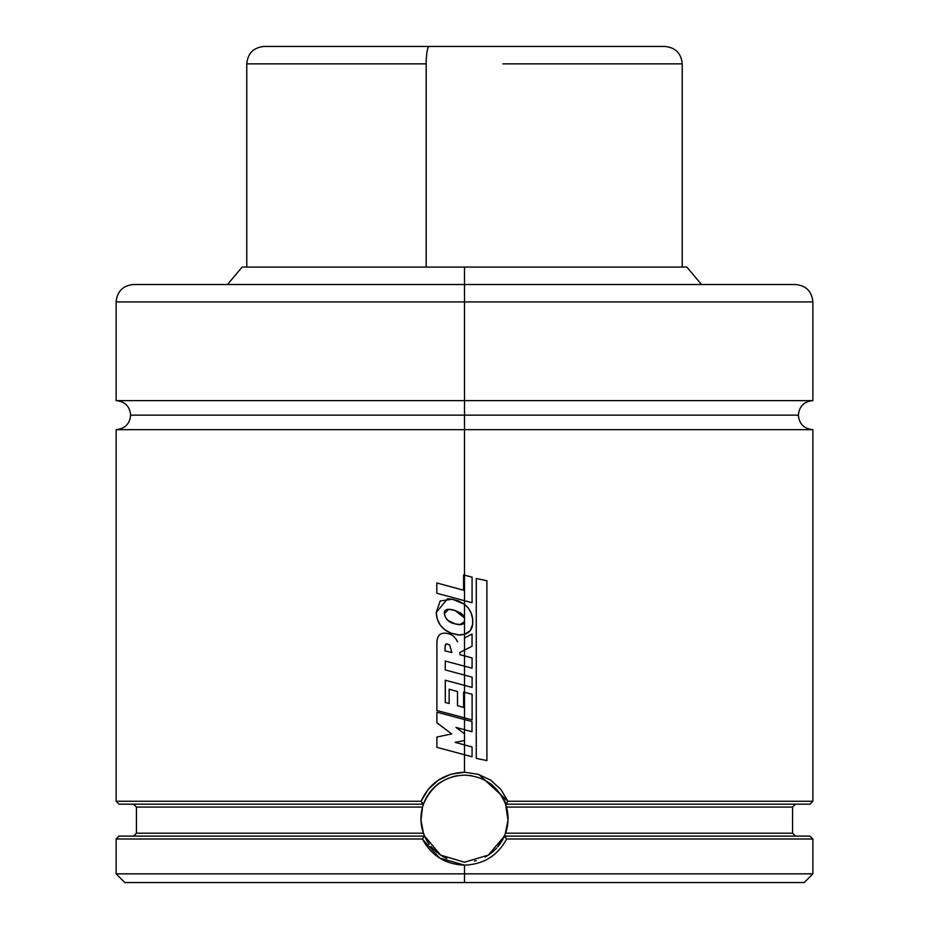 <?xml version="1.0" encoding="UTF-8"?>
<svg xmlns="http://www.w3.org/2000/svg" width="929" height="929" viewBox="0 0 929 929"><rect width="100%" height="100%" fill="white"/><g stroke="black" fill="none" stroke-linecap="round" stroke-linejoin="round"><path stroke-width="1.39" d="M812.875 400.631C804.061 401.491 799.219 406.333 798.359 415.147C799.219 423.961 804.061 428.803 812.875 429.662L464.5 429.662L464.5 575.19L463.594 574.958L464.5 575.19L464.5 600.691L472.071 602.712L472.071 577.153L464.5 575.19L464.5 429.662L116.125 429.662L812.875 429.662L464.5 429.662L464.5 415.147L130.641 415.147L464.5 415.147L464.5 429.662L116.125 429.662C124.939 428.803 129.781 423.961 130.641 415.147C129.781 406.333 124.939 401.491 116.125 400.631L464.5 400.631L464.5 301.925L116.125 301.925L464.5 301.925L464.5 267.087L242.121 267.087L464.5 267.087L464.5 284.506L133.544 284.506L795.456 284.506L464.5 284.506L464.5 301.925L116.125 301.925C117.159 291.346 122.965 285.54 133.544 284.506L795.456 284.506C806.035 285.54 811.841 291.346 812.875 301.925L464.5 301.925L464.5 400.631L812.875 400.631L116.125 400.631L464.5 400.631L464.5 415.147L798.359 415.147L464.5 415.147L464.5 400.631L812.875 400.631L812.875 301.925M464.5 617.936L464.5 634.379L470.202 630.675L472.629 624.323L472.571 618.656L471.212 613.175L468.495 608.263L464.5 604.28L464.5 621.687C463.966 624.602 460.877 625.345 455.21 623.905L459.983 624.613L464.5 621.687L464.5 617.924L455.001 610.492L448.777 609.296L444.329 613.581C445.444 619.248 449.079 622.697 455.21 623.905L455.233 623.905C449.09 622.685 445.467 619.248 444.364 613.581L448.8 609.296M463.095 623.905L464.5 621.687L464.5 634.379L459.82 635.03L451.157 633.195L457.73 634.913L464.5 634.379C469.366 632.777 472.071 629.421 472.629 624.323C473.43 616.124 470.713 609.436 464.5 604.28L464.5 600.691L464.5 604.28L452.4 599.251L447.581 598.764L436.212 612.525C436.804 622.593 441.786 629.479 451.134 633.195L459.832 635.03L464.5 634.379L464.5 650.103L459.925 652.448L459.96 654.666L459.913 652.448L464.5 650.103L459.925 652.448L464.5 650.103L464.5 666.174L472.071 668.183L472.071 657.929L464.5 655.886L464.5 650.103L472.037 646.236L472.037 633.984L464.5 638.026L464.5 650.103L472.037 646.236L472.037 633.984L464.5 638.026L464.5 634.379L457.742 634.913M472.106 687.425L472.106 677.136L464.5 675.093L464.5 685.381L472.106 687.425L464.5 685.381L464.5 717.85L472.106 719.87L472.106 694.277L464.5 692.291L464.5 717.85L464.5 685.381L472.106 687.425L464.5 685.381L464.5 666.174L464.5 675.093L445.27 669.937L472.106 677.136L472.106 687.425M472.002 731.738L472.002 721.554L464.5 719.557L464.5 729.718L472.002 731.738L464.5 729.718L464.5 740.529L464.5 729.718L472.002 731.738L464.5 729.718L464.5 717.85L464.5 719.557L436.885 712.183L472.002 721.554L472.002 731.738M472.071 756.775L472.071 746.974L464.5 744.919L464.5 754.743L472.071 756.775L464.5 754.743L464.5 772.231L464.5 754.743L472.071 756.775L464.5 754.743L464.5 740.529L464.5 744.919L455.14 742.376L464.5 744.919L455.14 742.376L464.5 740.529L455.14 742.376L472.071 746.974L472.071 756.775M489.688 783.159C499.86 792.402 505.155 799.404 505.562 804.166L508.024 820.179L505.155 834.288L497.77 846.772A43.547 43.547 0 0 0 504.412 836.1L488.375 855.098L464.442 862.228M119.237 804.166L423.438 804.166C431.52 785.644 445.212 775.97 464.5 775.134L464.5 775.134A43.547 43.547 0 0 0 464.488 775.134L471.781 775.75M474.464 861.067A43.547 43.547 0 0 0 476.182 860.637M485.101 857.049A43.547 43.547 0 0 0 496.701 848.003M504.83 835.113L505.179 834.219A43.547 43.547 0 0 0 507.745 813.595L508.024 820.179L505.562 833.197L792.553 833.197L795.456 836.1M504.157 800.705L505.562 804.166A43.547 43.547 0 0 0 501.381 795.526M501.358 795.479A43.547 43.547 0 0 0 500.359 793.97M492.324 785.179A43.547 43.547 0 0 0 489.653 783.135M464.546 862.228L440.636 855.11L424.588 836.1L119.028 836.1L116.125 839.003L422.381 839.003L116.125 839.003L116.125 873.841L464.5 873.841L464.5 865.131L439.638 858.048L422.381 839.003L424.239 836.1L119.249 836.1M464.5 415.147L798.359 415.147L464.5 415.147M116.125 429.662L116.125 801.262L119.028 804.166L423.078 804.166L421.069 801.262L116.125 801.262L421.081 801.262L428.13 789.418L438.349 780.151L450.832 774.275L464.5 772.231L478.226 774.287L490.698 780.174L500.894 789.453L507.919 801.262L812.875 801.262L507.919 801.262L505.922 804.166L809.972 804.166L812.875 801.262L812.875 429.662M463.594 590.217L463.594 574.958L463.594 590.217L436.816 582.959L436.816 593.259L436.816 582.959L459.414 589.079M457.242 600.517L458.996 601.156M445.235 633.206C451.006 633.555 455.082 636.423 457.474 641.811C455.071 636.423 450.983 633.555 445.2 633.206L445.235 633.206C439.417 632.858 436.653 636.539 436.92 644.273L436.885 710.499L472.106 719.87L464.5 717.85L464.5 692.291L463.606 692.059L472.106 694.277L472.106 719.87L436.885 710.499L436.92 644.273C436.653 636.539 439.417 632.858 445.2 633.206L445.235 633.206C451.006 633.555 455.082 636.423 457.474 641.811C455.071 636.423 450.983 633.555 445.2 633.206L444.468 633.183M472.06 602.712L464.5 600.691L472.071 602.712L464.5 600.691L464.5 575.19L463.594 574.958L472.071 577.153L472.071 602.712M472.06 668.183L464.5 666.174L472.071 668.183L464.5 666.174L464.5 655.886L459.948 654.666L472.071 657.929L472.071 668.183M464.5 638.026L472.037 633.984L464.5 638.026M472.257 626.332L471.7 628.132M476.263 758.354L476.263 578.477L476.263 758.354L486.901 760.584L476.263 758.354L476.275 578.477L476.275 758.354L486.901 760.584L486.901 580.73L476.275 578.477L486.901 580.73L486.901 760.584L476.263 758.354M445.305 661.065L445.27 669.937L445.27 661.053L464.5 666.174L445.27 661.053M457.509 705.715L463.606 707.41L463.606 692.059L463.606 707.41L457.498 705.715L463.606 707.41L457.498 705.715L457.509 691.536L457.498 705.715L457.498 691.536L449.137 689.213L457.509 691.536L457.509 705.715M445.305 702.452L449.16 703.508L445.305 702.452L445.27 680.225L464.5 685.381L445.27 680.225L445.27 702.452L445.305 680.237L445.305 702.452L449.137 703.508L449.137 689.213L457.509 691.536L449.137 689.213L449.137 703.508L445.27 702.452M455.965 727.419L464.5 733.805L455.953 727.419L464.5 733.805L455.953 727.419L464.5 729.718L455.953 727.419M804.166 882.55L812.875 873.841L464.5 873.841L812.875 873.841L812.875 839.003L809.972 836.1L504.761 836.1L506.619 839.003L812.875 839.003L506.619 839.003C497.642 855.655 483.603 864.365 464.5 865.131L464.5 873.841L116.125 873.841L124.834 882.55L464.5 882.55L464.5 873.841L464.5 882.55L804.166 882.55L124.834 882.55M809.751 836.1L504.412 836.1L506.619 839.003C497.642 855.655 483.603 864.365 464.5 865.131C445.409 864.4 431.37 855.69 422.381 839.003L424.588 836.1L423.438 833.197L424.135 835.02A43.547 43.547 0 0 0 429.244 844.252M505.179 834.219L505.562 833.197L792.553 833.197L792.553 807.069L506.468 807.069L507.745 813.572M423.09 805.199L422.532 807.069A43.547 43.547 0 0 0 423.45 833.197L136.447 833.197L423.438 833.197L420.976 820.237L422.532 807.069L136.447 807.069L133.544 804.166M423.438 833.197L420.976 820.237L422.532 807.069L136.447 807.069L136.447 833.197L133.544 836.1M795.456 804.166L792.553 807.069L506.468 807.069L505.875 805.118M464.5 775.134C484.114 776.156 497.805 785.829 505.562 804.166L809.763 804.166M464.5 301.925L812.875 301.925L464.5 301.925M686.879 267.087L464.5 267.087L686.879 267.087L701.5 284.506M452.086 776.946L457.393 775.715A43.547 43.547 0 0 0 452.226 776.899M429.755 792.425L429.755 792.425C434.656 786.817 437.849 783.716 439.336 783.147M422.532 807.069L424.263 802.017M430.928 846.412A43.547 43.547 0 0 0 432.902 848.641L431.242 846.795M427.131 841.035L424.588 836.1M446.803 858.466A43.547 43.547 0 0 1 440.613 855.086L440.404 854.959M441.275 781.846A43.547 43.547 0 0 0 423.438 804.166L421.069 801.262C429.581 782.892 444.05 773.218 464.5 772.231M489.966 783.356L491.778 784.726M506.944 808.962L507.443 811.481M508.024 817.125L508.047 819.308M507.246 827.007L507.025 828.087M504.737 835.345L498.629 845.727M439.545 854.366L438.569 853.67M437.35 852.729L431.776 847.411M421.975 828.053L421.754 827.019M420.953 819.332L420.976 817.09M421.545 811.493L422.056 808.962M455.315 776.11L456.545 775.866M505.562 804.166L507.919 801.262L478.83 774.472M464.5 740.529L464.5 733.805L464.5 740.529L455.164 742.376L464.5 740.529M436.885 722.785L436.885 712.183L436.885 722.785L451.703 733.922L436.885 737.045L436.885 747.334L436.885 737.045L451.703 733.922L436.885 722.785M436.885 747.334L464.5 754.743L436.885 747.334M447.012 643.89L445.676 644.343L445.2 645.713L444.991 650.869L451.866 652.553L444.956 650.869L445.165 645.713L445.653 644.343L446.977 643.89L449.659 644.97L451.842 652.553L444.956 650.869L451.842 652.553L449.659 644.97L446.733 643.878L445.165 645.713L444.956 650.869L445.165 645.713L446.744 643.878M459.925 652.448L459.96 654.666L459.913 652.448M459.983 624.613L455.233 623.905L448.01 620.502L445.421 617.437L444.329 613.581C444.143 609.227 447.697 608.193 455.001 610.492L460.714 613.07L463.083 615.149L464.5 617.924L464.5 604.28L458.752 601.063L452.4 599.251L464.5 604.28M472.571 624.752L470.759 629.897M455.013 610.492L463.339 615.497L455.013 610.492M464.558 621.304L464.5 617.924M447.581 598.764L452.423 599.251L440.195 600.947L436.212 612.525L437.327 619.237L440.346 625.298L445.212 629.978L451.134 633.195M448.788 609.296L444.364 613.581L445.455 617.437L448.045 620.502L455.233 623.905L460.482 624.602M436.816 593.259L464.5 600.691L436.816 593.259M499.756 46.45L264.184 46.45C253.605 47.484 247.799 53.29 246.766 63.869L426.179 63.869A17.419 3.066 -90 0 1 429.244 46.45A17.419 3.066 90 0 0 426.179 63.869L246.766 63.869L246.766 267.087M426.179 267.087L426.179 63.869L426.179 267.087M682.234 267.087L682.234 63.869L502.821 63.869M664.781 46.45L264.219 46.45M227.5 284.506L242.121 267.087M116.125 400.631L116.125 301.925M682.234 63.869C681.201 53.29 675.395 47.484 664.816 46.45"/></g></svg>
